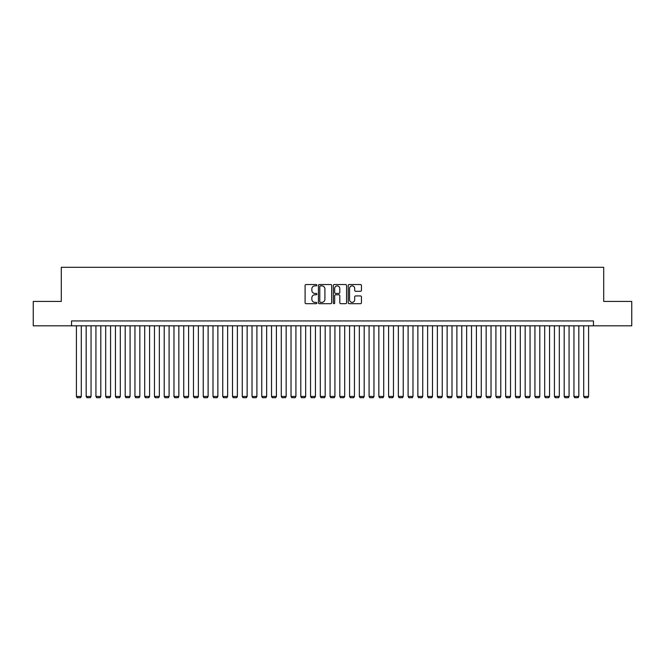 <?xml version="1.0" encoding="UTF-8"?>
<svg xmlns="http://www.w3.org/2000/svg" width="665" height="665" viewBox="0 0 665 665"><rect width="100%" height="100%" fill="white"/><g stroke="black" fill="none" stroke-linecap="round" stroke-linejoin="round"><path stroke-width="1" d="M316.889 285.21A0.673 0.673 0 0 0 316.224 284.537L306.05 284.537A0.956 0.956 0 0 0 305.094 285.493L305.094 302.733A0.956 0.956 0 0 0 306.05 303.689L316.224 303.689A0.673 0.673 0 0 0 316.889 303.016A0.673 0.673 0 0 0 316.224 302.351L314.902 302.351A3.067 3.067 0 0 1 311.843 299.283L311.843 297.845A3.067 3.067 0 0 1 314.902 294.786L316.224 294.786A0.673 0.673 0 0 0 316.889 294.113A0.673 0.673 0 0 0 316.224 293.44L314.902 293.44A3.067 3.067 0 0 1 311.843 290.381L311.843 288.943A3.067 3.067 0 0 1 314.902 285.875L316.224 285.875A0.673 0.673 0 0 0 316.889 285.21M360.488 291.287A0.956 0.956 0 0 0 361.444 290.331L361.444 285.493A0.956 0.956 0 0 0 360.488 284.537L349.183 284.537A0.956 0.956 0 0 0 348.227 285.493L348.227 302.733A0.956 0.956 0 0 0 349.183 303.689L360.488 303.689A0.956 0.956 0 0 0 361.444 302.733L361.444 296.889A0.956 0.956 0 0 0 360.488 295.933L355.65 295.933A0.956 0.956 0 0 0 354.694 296.889L354.694 299.782A2.56 2.56 0 0 1 352.134 302.351A2.56 2.56 0 0 1 349.566 299.782L349.566 288.435A2.56 2.56 0 0 1 352.134 285.875A2.56 2.56 0 0 1 354.694 288.435L354.694 290.331A0.956 0.956 0 0 0 355.65 291.287L360.488 291.287M71.537 325.817L33.25 325.817L33.25 301.428L61.296 301.428L61.296 267.288L603.704 267.288L603.704 301.428L631.75 301.428L631.75 325.817L593.463 325.817L593.463 320.937L71.537 320.937L71.537 325.817L593.463 325.817M331.66 285.493A0.956 0.956 0 0 0 330.704 284.537L319.408 284.537A0.956 0.956 0 0 0 318.444 285.493L318.444 302.733A0.956 0.956 0 0 0 319.408 303.689L330.704 303.689A0.956 0.956 0 0 0 331.66 302.733L331.66 285.493M334.296 284.537L345.592 284.537A0.956 0.956 0 0 1 346.556 285.493L346.556 302.733A0.956 0.956 0 0 1 345.592 303.689L340.763 303.689A0.956 0.956 0 0 1 339.798 302.733L339.798 295.742A0.956 0.956 0 0 0 338.842 294.786L335.634 294.786A0.956 0.956 0 0 0 334.678 295.742L334.678 303.016A0.673 0.673 0 0 1 334.005 303.689A0.673 0.673 0 0 1 333.34 303.016L333.34 285.493A0.956 0.956 0 0 1 334.296 284.537M320.455 285.875A0.673 0.673 0 0 0 319.79 286.549L319.79 301.677A0.673 0.673 0 0 0 320.455 302.351L321.843 302.351A3.067 3.067 0 0 0 324.911 299.283L324.911 288.943A3.067 3.067 0 0 0 321.843 285.875L320.455 285.875M339.798 288.485A2.56 2.56 0 0 0 337.238 285.925A2.56 2.56 0 0 0 334.678 288.485L334.678 292.484A0.956 0.956 0 0 0 335.634 293.44L338.842 293.44A0.956 0.956 0 0 0 339.798 292.484L339.798 288.485M81.296 325.817L81.296 396.448L76.417 396.448L76.417 325.817M81.296 396.448L80.565 397.712L77.148 397.712L76.417 396.448M91.055 325.817L91.055 396.448L86.176 396.448L86.176 325.817M91.055 396.448L90.324 397.712L86.907 397.712L86.176 396.448M100.806 325.817L100.806 396.448L95.926 396.448L95.926 325.817M100.806 396.448L100.074 397.712L96.658 397.712L95.926 396.448M110.565 325.817L110.565 396.448L105.685 396.448L105.685 325.817M110.565 396.448L109.833 397.712L106.417 397.712L105.685 396.448M120.315 325.817L120.315 396.448L115.444 396.448L115.444 325.817M120.315 396.448L119.584 397.712L116.175 397.712L115.444 396.448M130.074 325.817L130.074 396.448L125.195 396.448L125.195 325.817M130.074 396.448L129.343 397.712L125.926 397.712L125.195 396.448M139.833 325.817L139.833 396.448L134.953 396.448L134.953 325.817M139.833 396.448L139.093 397.712L135.685 397.712L134.953 396.448M149.583 325.817L149.583 396.448L144.704 396.448L144.704 325.817M149.583 396.448L148.852 397.712L145.436 397.712L144.704 396.448M159.342 325.817L159.342 396.448L154.463 396.448L154.463 325.817M159.342 396.448L158.611 397.712L155.194 397.712L154.463 396.448M169.093 325.817L169.093 396.448L164.222 396.448L164.222 325.817M169.093 396.448L168.361 397.712L164.953 397.712L164.222 396.448M178.852 325.817L178.852 396.448L173.972 396.448L173.972 325.817M178.852 396.448L178.12 397.712L174.704 397.712L173.972 396.448M188.602 325.817L188.602 396.448L183.731 396.448L183.731 325.817M188.602 396.448L187.871 397.712L184.463 397.712L183.731 396.448M198.361 325.817L198.361 396.448L193.482 396.448L193.482 325.817M198.361 396.448L197.63 397.712L194.213 397.712L193.482 396.448M208.12 325.817L208.12 396.448L203.241 396.448L203.241 325.817M208.12 396.448L207.389 397.712L203.972 397.712L203.241 396.448M217.871 325.817L217.871 396.448L212.991 396.448L212.991 325.817M217.871 396.448L217.139 397.712L213.723 397.712L212.991 396.448M227.629 325.817L227.629 396.448L222.75 396.448L222.75 325.817M227.629 396.448L226.898 397.712L223.482 397.712L222.75 396.448M237.38 325.817L237.38 396.448L232.509 396.448L232.509 325.817M237.38 396.448L236.649 397.712L233.24 397.712L232.509 396.448M247.139 325.817L247.139 396.448L242.26 396.448L242.26 325.817M247.139 396.448L246.407 397.712L242.991 397.712L242.26 396.448M256.898 325.817L256.898 396.448L252.018 396.448L252.018 325.817M256.898 396.448L256.166 397.712L252.75 397.712L252.018 396.448M266.648 325.817L266.648 396.448L261.769 396.448L261.769 325.817M266.648 396.448L265.917 397.712L262.5 397.712L261.769 396.448M276.407 325.817L276.407 396.448L271.528 396.448L271.528 325.817M276.407 396.448L275.676 397.712L272.259 397.712L271.528 396.448M286.158 325.817L286.158 396.448L281.287 396.448L281.287 325.817M286.158 396.448L285.426 397.712L282.018 397.712L281.287 396.448M295.917 325.817L295.917 396.448L291.037 396.448L291.037 325.817M295.917 396.448L295.185 397.712L291.769 397.712L291.037 396.448M305.676 325.817L305.676 396.448L300.796 396.448L300.796 325.817M305.676 396.448L304.944 397.712L301.528 397.712L300.796 396.448M315.426 325.817L315.426 396.448L310.547 396.448L310.547 325.817M315.426 396.448L314.695 397.712L311.278 397.712L310.547 396.448M325.185 325.817L325.185 396.448L320.306 396.448L320.306 325.817M325.185 396.448L324.454 397.712L321.037 397.712L320.306 396.448M334.936 325.817L334.936 396.448L330.064 396.448L330.064 325.817M334.936 396.448L334.204 397.712L330.796 397.712L330.064 396.448M344.694 325.817L344.694 396.448L339.815 396.448L339.815 325.817M344.694 396.448L343.963 397.712L340.547 397.712L339.815 396.448M354.453 325.817L354.453 396.448L349.574 396.448L349.574 325.817M354.453 396.448L353.722 397.712L350.305 397.712L349.574 396.448M364.204 325.817L364.204 396.448L359.324 396.448L359.324 325.817M364.204 396.448L363.472 397.712L360.056 397.712L359.324 396.448M373.963 325.817L373.963 396.448L369.083 396.448L369.083 325.817M373.963 396.448L373.231 397.712L369.815 397.712L369.083 396.448M383.713 325.817L383.713 396.448L378.842 396.448L378.842 325.817M383.713 396.448L382.982 397.712L379.574 397.712L378.842 396.448M393.472 325.817L393.472 396.448L388.593 396.448L388.593 325.817M393.472 396.448L392.741 397.712L389.324 397.712L388.593 396.448M403.231 325.817L403.231 396.448L398.352 396.448L398.352 325.817M403.231 396.448L402.5 397.712L399.083 397.712L398.352 396.448M412.982 325.817L412.982 396.448L408.102 396.448L408.102 325.817M412.982 396.448L412.25 397.712L408.834 397.712L408.102 396.448M422.74 325.817L422.74 396.448L417.861 396.448L417.861 325.817M422.74 396.448L422.009 397.712L418.593 397.712L417.861 396.448M432.491 325.817L432.491 396.448L427.62 396.448L427.62 325.817M432.491 396.448L431.76 397.712L428.351 397.712L427.62 396.448M442.25 325.817L442.25 396.448L437.37 396.448L437.37 325.817M442.25 396.448L441.518 397.712L438.102 397.712L437.37 396.448M452.009 325.817L452.009 396.448L447.129 396.448L447.129 325.817M452.009 396.448L451.277 397.712L447.861 397.712L447.129 396.448M461.759 325.817L461.759 396.448L456.88 396.448L456.88 325.817M461.759 396.448L461.028 397.712L457.611 397.712L456.88 396.448M471.518 325.817L471.518 396.448L466.639 396.448L466.639 325.817M471.518 396.448L470.787 397.712L467.37 397.712L466.639 396.448M481.269 325.817L481.269 396.448L476.398 396.448L476.398 325.817M481.269 396.448L480.537 397.712L477.129 397.712L476.398 396.448M491.028 325.817L491.028 396.448L486.148 396.448L486.148 325.817M491.028 396.448L490.296 397.712L486.88 397.712L486.148 396.448M500.778 325.817L500.778 396.448L495.907 396.448L495.907 325.817M500.778 396.448L500.047 397.712L496.639 397.712L495.907 396.448M510.537 325.817L510.537 396.448L505.658 396.448L505.658 325.817M510.537 396.448L509.806 397.712L506.389 397.712L505.658 396.448M520.296 325.817L520.296 396.448L515.417 396.448L515.417 325.817M520.296 396.448L519.564 397.712L516.148 397.712L515.417 396.448M530.047 325.817L530.047 396.448L525.167 396.448L525.167 325.817M530.047 396.448L529.315 397.712L525.907 397.712L525.167 396.448M539.805 325.817L539.805 396.448L534.926 396.448L534.926 325.817M539.805 396.448L539.074 397.712L535.658 397.712L534.926 396.448M549.556 325.817L549.556 396.448L544.685 396.448L544.685 325.817M549.556 396.448L548.825 397.712L545.416 397.712L544.685 396.448M559.315 325.817L559.315 396.448L554.435 396.448L554.435 325.817M559.315 396.448L558.583 397.712L555.167 397.712L554.435 396.448M569.074 325.817L569.074 396.448L564.194 396.448L564.194 325.817M569.074 396.448L568.342 397.712L564.926 397.712L564.194 396.448M578.824 325.817L578.824 396.448L573.945 396.448L573.945 325.817M578.824 396.448L578.093 397.712L574.676 397.712L573.945 396.448M588.583 325.817L588.583 396.448L583.704 396.448L583.704 325.817M588.583 396.448L587.852 397.712L584.435 397.712L583.704 396.448"/></g></svg>
